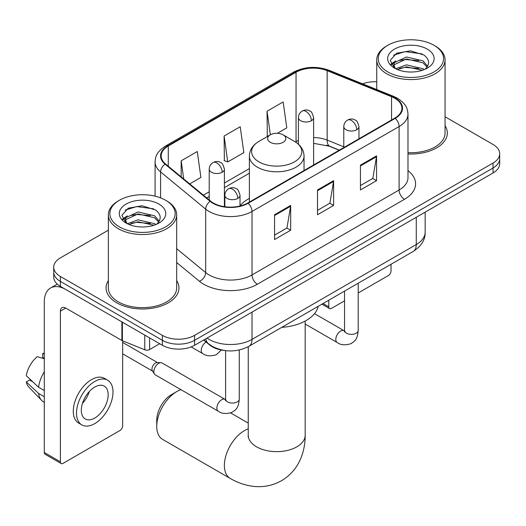 <?xml version="1.0" encoding="UTF-8"?>
<svg xmlns="http://www.w3.org/2000/svg" width="526" height="526" viewBox="0 0 526 526"><rect width="100%" height="100%" fill="white"/><g stroke="black" fill="none" stroke-linecap="round" stroke-linejoin="round"><path stroke-width="0.79" d="M249.383 198.381A40.232 23.229 0 0 0 240.02 205.896M339.185 150.226L327.849 145.649A30.363 17.529 0 0 0 326.587 145.163M224.161 350.441A22.776 13.15 180 0 1 209.756 345.063L203.661 340.039M108.356 230.191L60.391 257.885A22.776 13.15 0 0 0 53.724 267.182L53.724 277.097A22.776 13.15 0 0 0 60.391 286.394L162.376 345.273A22.776 13.15 0 0 0 194.587 345.273L493.033 172.969A22.776 13.15 0 0 0 499.7 163.671L499.7 158.714A22.776 13.15 0 0 1 493.033 168.011A22.776 13.15 0 0 0 499.7 158.714L499.7 153.756A22.776 13.15 0 0 0 493.033 144.459L445.062 116.765M53.724 267.182A22.776 13.15 0 0 0 60.391 276.479L162.376 335.358A22.776 13.15 0 0 0 194.587 335.358L194.587 340.315L493.033 168.011L194.587 340.315A22.776 13.15 0 0 1 162.376 340.315A22.776 13.15 0 0 0 194.587 340.315L194.587 345.273M60.391 276.479L60.391 281.436L162.376 340.315L60.391 281.436A22.776 13.15 0 0 1 53.724 272.139A22.776 13.15 0 0 0 60.391 281.436L60.391 286.394M108.356 280.621A36.439 21.04 0 0 0 106.081 287.946A36.439 21.04 0 0 0 116.752 302.818A36.439 21.04 0 0 0 156.465 307.381A36.439 21.04 0 0 0 178.958 287.946A36.439 21.04 0 0 0 176.677 280.621A36.439 21.04 0 0 1 178.958 287.946A36.439 21.04 0 0 1 156.465 307.381A36.439 21.04 0 0 1 116.752 302.818A36.439 21.04 0 0 1 106.081 287.946A36.439 21.04 0 0 1 108.356 280.621M394.802 98.283A24.295 14.024 180 0 1 401.917 108.198A24.295 14.024 180 0 1 394.802 118.113L247.726 203.029A24.295 14.024 180 0 1 210.65 201.156L165.552 163.974A24.295 14.024 180 0 1 161.16 155.926A24.295 14.024 180 0 1 168.274 146.011L296.046 72.246A24.295 14.024 180 0 1 327.152 70.675L391.554 96.712A24.295 14.024 180 0 1 394.802 98.283M395.23 98.033A24.9 14.373 0 0 0 391.903 96.422L327.501 70.385A24.9 14.373 0 0 0 295.612 71.996L167.847 145.761A24.9 14.373 0 0 0 165.059 164.171L210.15 201.359A24.9 14.373 0 0 0 248.154 203.279L395.23 118.363A24.9 14.373 0 0 0 395.23 98.033M274.565 214.746L274.565 239.54L290.668 230.243L290.668 205.449L274.565 214.746M274.565 235.142L286.966 227.975L290.602 206.271A6.075 3.504 -120 0 0 290.668 205.449M286.861 228.041L290.668 230.243M360.448 165.157L360.448 189.952L376.55 180.655L376.55 155.86L360.448 165.157M360.448 185.553L372.849 178.393L376.485 156.689A6.075 3.504 -120 0 0 376.55 155.86M372.743 178.459L376.55 180.655M317.507 189.952L317.507 214.746L333.609 205.449L333.609 180.655L317.507 189.952M317.507 210.347L329.907 203.187L333.543 181.477A6.075 3.504 -120 0 0 333.609 180.655M329.802 203.246L333.609 205.449M407.985 153.96A36.439 21.04 0 0 0 447.343 132.993A36.439 21.04 0 0 0 445.062 125.675A36.439 21.04 0 0 1 447.343 132.993A36.439 21.04 0 0 1 407.985 153.96M194.587 335.358L493.033 163.053A22.776 13.15 0 0 0 499.7 153.756M376.741 81.767A22.776 13.15 0 0 0 362.585 83.831M277.301 133.321L286.788 127.844L283.152 101.939L267.05 111.236L267.307 135.879M189.708 183.89L200.906 177.426L197.27 151.527L181.168 160.825L181.168 176.848M224.109 136.03L227.745 161.936L243.847 152.639L240.211 126.733L224.109 136.03L224.365 160.673M227.745 161.936L224.109 160.575M268.023 136.149L267.05 135.78M267.05 111.236L270.357 134.801M181.168 160.825L183.712 178.945M323.023 303.528L328.776 306.849A3.794 2.189 120 0 0 329.565 308.591A3.794 2.189 120 0 0 331.459 308.4L344.543 300.846M358.206 292.956L388.359 275.552A3.794 2.189 120 0 0 391.042 270.903L391.042 264.256M328.776 306.849L328.776 300.208M387.82 71.944A32.645 18.844 0 0 0 433.983 71.944A32.645 18.844 0 0 0 433.983 45.289L435.061 45.907A34.157 19.725 0 0 1 445.062 59.852A34.157 19.725 0 0 1 423.976 78.078A34.157 19.725 0 0 1 386.748 73.798A34.157 19.725 0 0 1 376.741 59.852A34.157 19.725 0 0 1 386.748 45.907L387.82 45.289A32.645 18.844 0 0 0 387.82 71.944M407.985 152.645A34.157 19.725 0 0 0 445.062 132.993L445.062 59.852M395.736 68.755L406.466 64.856L423.035 68.735L424.212 69.61M397.347 69.504L406.466 66.828L422.371 70.28M395.42 68.61L393.75 64.928L394.336 62.679L406.466 56.986L423.035 60.865L427.585 66.243M393.796 67.525L393.75 64.928M393.862 65.908L394.336 64.645L406.466 58.958L423.035 62.831L427.066 67.058M424.936 69.3A17.154 9.902 0 0 0 425.665 68.65C430.038 63.883 429.466 59.346 423.936 55.039L410.517 50.818L396.67 53.225L390.239 60.358L394.408 67.986M427.329 49.135A23.229 13.413 0 0 0 394.526 49.102A23.229 13.413 0 0 0 394.375 68.038A23.229 13.413 0 0 0 394.48 68.097A23.229 13.413 0 0 0 427.428 68.038A23.229 13.413 0 0 0 427.329 49.135M427.125 68.216L428.795 67.072M435.061 45.907L433.983 45.289A32.645 18.844 0 0 0 387.82 45.289M393.487 55.191L405.112 51.614L422.016 53.876M391.245 64.77L394.421 62.522M399.661 60.477L405.112 59.491L418.788 60.661M399.661 68.347L405.112 67.361L418.788 68.531M390.89 64.133L395.736 60.884M156.741 426.382L156.741 420.182A20.876 12.052 -60 0 1 171.502 394.618L176.874 391.515A28.47 16.438 120 0 0 156.741 426.382A28.47 16.438 120 0 0 162.639 439.414L230.27 478.463A28.47 16.438 -60 0 1 225.91 455.647A28.47 16.438 -60 0 1 244.505 430.564A28.47 16.438 -60 0 1 248.246 428.808M270.272 142.29A9.106 5.26 0 0 0 283.152 142.29A9.106 5.26 0 0 0 283.152 134.853L294.461 141.382A25.103 14.491 0 0 1 294.461 161.876A25.103 14.491 0 0 1 258.963 161.876A25.103 14.491 0 0 1 258.956 141.382C252.776 145.051 249.587 149.93 249.383 156.012A27.326 15.78 0 0 0 257.385 167.169A27.326 15.78 0 0 0 287.17 170.588A27.326 15.78 0 0 0 304.041 156.012C303.837 149.93 300.648 145.051 294.461 141.382L283.152 134.853A9.106 5.26 0 0 0 270.272 134.853A9.106 5.26 0 0 0 270.272 142.29M281.732 327.369A41.751 24.104 0 0 0 318.158 306.336M180.918 389.654A28.47 16.438 120 0 0 176.874 391.515L171.502 394.618M153.842 371.711A6.831 3.945 -60 0 1 158.674 363.348A6.831 3.945 -60 0 1 160.936 362.69A6.831 3.945 -60 0 1 162.093 363.006L225.108 399.392A6.831 3.945 -60 0 0 221.998 399.563A6.831 3.945 -60 0 0 221.689 399.727A6.831 3.945 -60 0 0 217.231 405.75A6.831 3.945 -60 0 0 218.277 411.22L155.262 374.841A6.831 3.945 -60 0 1 154.407 373.999A6.831 3.945 -60 0 1 153.842 371.711M154.407 373.999L152.369 370.725A4.931 2.847 -60 0 1 151.968 369.081A4.931 2.847 -60 0 1 155.453 363.032A4.931 2.847 -60 0 1 157.083 362.559L160.936 362.69M149.627 337.916L149.627 349.54L159.694 343.728M121.887 321.899L65.763 289.491A30.363 17.529 -120 0 0 50.581 287.992A30.363 17.529 -120 0 0 44.289 301.891L44.289 452.505L60.391 461.802L60.391 311.188A7.594 4.386 60 0 1 61.963 307.71A7.594 4.386 60 0 1 65.763 308.085L121.887 340.493L121.887 321.899A3.794 2.189 0 0 0 122.394 322.142M60.391 461.802A3.794 2.189 120 0 0 61.18 463.537L45.078 454.24A3.794 2.189 -60 0 1 44.289 452.505M61.18 463.537A3.794 2.189 120 0 0 63.074 463.353L119.974 430.498A3.794 2.189 120 0 0 122.657 425.85L122.657 340.841M149.627 349.54A3.794 2.189 180 0 1 144.768 349.783L122.394 340.736A3.794 2.189 180 0 1 121.887 340.493M94.746 418.045A18.975 10.954 120 0 0 107.146 401.318A18.975 10.954 120 0 0 104.233 386.11A18.975 10.954 120 0 0 94.746 387.051A18.975 10.954 120 0 0 82.345 403.777A18.975 10.954 120 0 0 85.258 418.985A18.975 10.954 120 0 0 94.746 418.045M82.483 403.33A18.975 10.954 120 0 0 89.295 391.535M44.289 354.064L42.678 353.571L42.678 357.384L44.289 358.318M107.652 380.193L104.431 378.339A25.807 14.899 120 0 0 91.524 379.614A25.807 14.899 120 0 0 74.666 402.357A25.807 14.899 120 0 0 78.624 423.042L81.839 424.896A25.807 14.899 120 0 0 94.746 423.621A25.807 14.899 120 0 0 111.604 400.878A25.807 14.899 120 0 0 107.652 380.193A25.807 14.899 120 0 0 94.746 381.475A25.807 14.899 120 0 0 77.887 404.218A25.807 14.899 120 0 0 81.839 424.896M44.289 371.81A25.051 14.465 120 0 0 38.589 387.241L26.3 375.748A19.738 11.394 120 0 1 37.313 356.674L44.289 358.791M44.289 390.535L38.589 387.241M32.947 381.968L29.601 380.035L26.3 381.942L38.589 393.441L44.289 396.735M38.589 393.441A25.051 14.465 120 0 0 41.679 400.437A25.051 14.465 120 0 0 43.573 401.93L44.289 402.344M44.289 353.124A19.738 11.394 120 0 0 42.678 353.571M26.3 381.942A19.738 11.394 120 0 0 28.634 386.853L41.679 400.437M119.435 226.89A32.645 18.844 0 0 0 165.598 226.89A32.645 18.844 0 0 0 165.598 200.242L166.676 200.86A34.157 19.725 0 0 1 176.677 214.805A34.157 19.725 0 0 1 155.591 233.025A34.157 19.725 0 0 1 118.363 228.751A34.157 19.725 0 0 1 108.356 214.805A34.157 19.725 0 0 1 118.363 200.86L119.435 200.242A32.645 18.844 0 0 0 119.435 226.89M108.356 214.805L108.356 287.946A34.157 19.725 0 0 0 118.363 301.891A34.157 19.725 0 0 0 155.591 306.165A34.157 19.725 0 0 0 176.677 287.946L176.677 214.805M127.351 223.708L138.082 219.809L154.651 223.688L155.827 224.556M128.962 224.457L138.082 221.775L153.986 225.227M127.036 223.563L125.366 219.875L125.951 217.632L138.082 211.939L154.651 215.811L159.2 221.196M125.412 222.478L125.366 219.875M125.477 220.861L125.951 219.598L138.082 213.904L154.651 217.784L158.681 222.011M156.551 224.254A17.154 9.902 0 0 0 157.281 223.603C161.653 218.829 161.081 214.292 155.545 209.992L142.125 205.771L128.285 208.178L121.854 215.305L126.023 222.939M158.944 204.081A23.229 13.413 0 0 0 126.141 204.055A23.229 13.413 0 0 0 125.99 222.991A23.229 13.413 0 0 0 126.095 223.05A23.229 13.413 0 0 0 159.043 222.991A23.229 13.413 0 0 0 158.944 204.081M158.74 223.169L160.41 222.025M166.676 200.86L165.598 200.242A32.645 18.844 0 0 0 119.435 200.242M125.103 210.137L136.727 206.567L153.631 208.822M122.86 219.717L126.036 217.468M131.276 215.43L136.727 214.437L150.403 215.614M131.276 223.3L136.727 222.314L150.403 223.484M122.505 219.086L127.351 215.831M207.04 338.087A30.363 17.529 0 0 0 209.078 339.388A30.363 17.529 0 0 0 252.02 339.388L416.27 244.557A30.363 17.529 0 0 0 425.166 232.163C425.389 239.698 421.372 246.148 413.127 251.507L248.877 346.338A15.182 8.764 60 0 0 252.02 339.388L252.02 312.115M416.27 217.284L416.27 244.557A15.182 8.764 60 0 1 413.127 251.507M205.811 338.797A15.182 10.152 129.5 0 0 208.454 343.734L203.845 339.934M493.033 172.969L493.033 163.053M162.376 345.273L162.376 335.358M407.985 170.667A37.957 21.914 180 0 1 404.461 199.315L257.385 284.224A7.594 4.386 60 0 1 252.02 274.927L399.096 190.017A30.363 17.529 0 0 0 407.985 177.617L407.985 114.149A30.363 17.529 180 0 1 399.096 126.549A7.594 4.386 -120 0 0 395.23 118.363M257.385 284.224A37.957 21.914 180 0 1 203.713 284.224A37.957 21.914 180 0 1 199.459 281.298L176.677 262.513M210.15 201.359A7.594 5.076 129.5 0 0 205.679 209.118L205.679 272.586A30.363 17.529 0 0 0 209.078 274.927A30.363 17.529 0 0 0 252.02 274.927L252.02 211.459A30.363 17.529 180 0 1 205.679 209.118L160.581 171.936A30.363 17.529 180 0 1 155.091 161.876L155.091 196.172M407.985 114.149C407.499 108.935 407.012 104.595 397.524 98.277L393.533 96.343A7.594 3.557 112 0 0 391.903 96.422M393.533 96.343L329.125 70.306C316.553 65.855 304.62 66.5 293.324 72.24A7.594 4.386 60 0 1 295.612 71.996M167.847 145.761A7.594 4.386 -120 0 0 165.552 146.011C156.347 152.047 155.512 156.59 155.091 161.876M165.059 164.171A7.594 5.076 129.5 0 0 160.581 171.936L160.581 197.868M329.125 70.306A7.594 3.557 112 0 0 327.501 70.385M248.154 203.279A7.594 4.386 60 0 1 252.02 211.459L399.096 126.549L399.096 190.017A7.594 4.386 60 0 0 404.461 199.315M176.677 248.68L205.679 272.586A7.594 5.076 -50.5 0 1 199.459 281.298M168.274 146.011L168.274 166.216M391.554 96.712L391.554 119.987M327.152 70.675L327.152 140.094A24.295 14.024 0 0 0 313.608 137.562M343.787 146.82L327.152 140.094A13.663 6.397 -68 0 0 329.868 146.3L313.608 143.335M298.426 140.455A24.295 14.024 0 0 0 296.046 141.665L295.474 141.994M296.046 72.246L296.046 141.665A13.663 7.89 60 0 1 296.026 142.362M249.383 168.603L224.398 183.028M209.216 191.793L203.384 195.166M317.507 190.741L333.543 181.477M360.448 165.946L376.485 156.689M274.565 215.529L290.602 206.271M305.179 321.07L305.179 435.212A28.47 16.438 180 0 1 296.842 446.83A28.47 16.438 180 0 1 256.583 446.83A28.47 16.438 180 0 1 248.246 435.212L248.114 436.843M356.746 129.738A7.594 4.386 0 0 0 358.969 126.641C357.765 122.249 356.562 120.099 355.366 120.178C353.163 118.633 350.572 118.593 347.581 120.066A7.594 4.386 60 0 1 351.375 120.441A7.594 4.386 -120 0 1 356.746 129.738A7.594 4.386 0 0 1 346.009 129.738A7.594 4.386 0 0 1 343.787 126.641C343.899 123.761 345.161 121.572 347.581 120.066M305.179 324.049L337.225 342.551A6.831 3.945 -60 0 1 336.18 337.074A6.831 3.945 -60 0 1 340.638 331.051A6.831 3.945 -60 0 1 340.947 330.887A6.831 3.945 -60 0 1 344.057 330.716L314.522 313.66M344.938 331.406L344.326 331.906L344.543 330.433A6.831 3.945 -0 0 0 346.542 333.221A6.831 3.945 -0 0 0 355.892 333.392A6.831 3.945 -0 0 0 358.206 330.433C357.43 340.066 354.655 341.098 350.835 343.728C345.128 345.464 340.592 345.069 337.225 342.551M237.798 198.414A7.594 4.386 0 0 0 240.02 195.31C238.817 190.925 237.614 188.768 236.417 188.854C234.215 187.309 231.624 187.269 228.632 188.742A7.594 4.386 60 0 1 232.426 189.117A7.594 4.386 -120 0 1 237.798 198.414A7.594 4.386 0 0 1 227.061 198.414A7.594 4.386 0 0 1 224.839 195.31C224.95 192.437 226.213 190.248 228.632 188.742M225.989 400.076L225.378 400.582L225.595 399.109A6.831 3.945 -0 0 0 227.594 401.897A6.831 3.945 -0 0 0 236.943 402.068A6.831 3.945 -0 0 0 239.258 399.109C238.482 408.741 235.707 409.774 231.887 412.404C226.18 414.14 221.643 413.745 218.277 411.22M311.385 120.717A7.594 4.386 0 0 0 313.608 117.62C312.405 113.235 311.208 111.078 310.005 111.164C307.809 109.612 305.212 109.572 302.226 111.045A7.594 4.386 60 0 1 306.02 111.42A7.594 4.386 -120 0 1 311.385 120.717A7.594 4.386 0 0 1 300.648 120.717A7.594 4.386 0 0 1 298.426 117.62C298.544 114.747 299.807 112.551 302.226 111.045M222.176 172.226A7.594 4.386 0 0 0 224.398 169.129C223.195 164.737 221.992 162.587 220.795 162.666C218.599 161.12 216.002 161.081 213.01 162.554A7.594 4.386 60 0 1 216.811 162.929A7.594 4.386 -120 0 1 222.176 172.226A7.594 4.386 0 0 1 211.439 172.226A7.594 4.386 0 0 1 209.216 169.129C209.328 166.249 210.597 164.059 213.01 162.554M221.413 350.033L216.271 354.728C210.558 356.464 206.021 356.069 202.655 353.551A6.831 3.945 -60 0 1 201.241 350.421A6.831 3.945 -60 0 1 206.093 342.045M60.391 311.188L65.763 308.085M122.394 322.188L122.394 340.736M144.768 349.783L144.768 335.108M248.877 346.338C236.661 352.479 224.438 352.479 212.221 346.338L208.454 343.734M425.166 232.163L425.166 212.149M293.324 72.24L165.552 146.011M249.383 173.225L224.398 187.65M209.216 196.415L206.679 197.881M339.349 150.134L329.868 146.3M329.565 308.591L321.912 304.173M376.741 89.558L376.741 59.852M305.179 435.212C305.218 443.326 303.778 450.999 300.852 458.245C296.874 467.89 290.431 475.379 281.509 480.718C272.435 485.774 262.724 487.609 252.381 486.228C244.643 485.143 237.279 482.552 230.27 478.463M304.041 170.516L304.041 156.012M249.383 202.069L249.383 156.012M270.272 134.853L258.956 141.382M248.246 423.095L230.625 412.923M248.246 346.693L248.246 435.212M344.523 330.959L344.057 330.716M358.206 283.218L358.206 330.433M358.969 138.805L358.969 126.641M344.543 291.102L344.543 330.433M343.787 147.569L343.787 126.641M225.575 399.635L225.108 399.392M239.258 350L239.258 399.109M240.02 206.028L240.02 195.31M122.657 353.827L152.619 371.119M225.595 350.638L225.595 399.109M224.839 206.744L224.839 195.31M122.657 342.433L157.55 362.578M313.608 164.993L313.608 117.62M298.426 144.242L298.426 117.62M224.398 206.679L224.398 169.129M202.655 353.551L191.148 346.904M209.216 199.972L209.216 169.129M50.581 287.992L57.255 284.132"/></g></svg>
